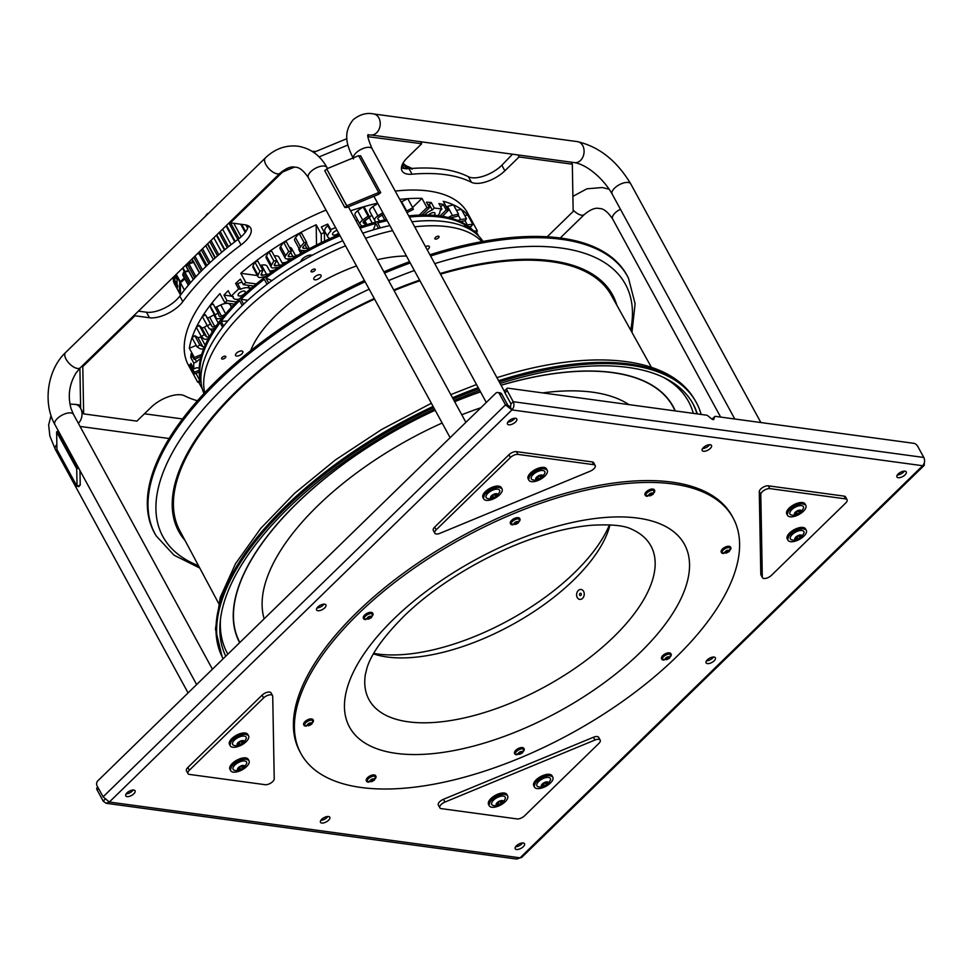 <?xml version="1.0" encoding="UTF-8"?>
<svg xmlns="http://www.w3.org/2000/svg" width="973" height="973" viewBox="0 0 973 973"><rect width="100%" height="100%" fill="white"/><g stroke="black" fill="none" stroke-linecap="round" stroke-linejoin="round"><path stroke-width="1.46" d="M314.644 269.034A2.36 1.07 151.4 0 0 312.102 269.886A2.36 1.07 151.4 0 0 311.092 271.613A2.36 1.07 151.4 0 0 311.664 271.929A2.36 1.07 151.4 0 0 314.218 271.078A2.36 1.07 151.4 0 0 315.228 269.351A2.36 1.07 151.4 0 0 314.644 269.034M204.756 392.727A158.976 72.148 -28.6 0 1 345.524 245.816M365.556 238.276A158.976 72.148 -28.6 0 1 392.618 230.637M414.705 226.843A158.976 72.148 -28.6 0 1 448.127 226.758A158.976 72.148 -28.6 0 1 481.89 241.632M438.434 236.196A2.36 1.07 151.4 0 0 435.88 237.059A2.36 1.07 151.4 0 0 434.87 238.774A2.36 1.07 151.4 0 0 435.454 239.103A2.36 1.07 151.4 0 0 437.996 238.251A2.36 1.07 151.4 0 0 439.005 236.524A2.36 1.07 151.4 0 0 438.434 236.196M225.177 356.167A2.36 1.07 151.4 0 0 222.635 357.03A2.36 1.07 151.4 0 0 221.625 358.745A2.36 1.07 151.4 0 0 222.197 359.073A2.36 1.07 151.4 0 0 224.751 358.21A2.36 1.07 151.4 0 0 225.76 356.495A2.36 1.07 151.4 0 0 225.177 356.167M236.561 356.057A4.123 1.873 151.4 0 0 241.012 354.561A4.123 1.873 151.4 0 0 242.788 351.545A4.123 1.873 151.4 0 0 241.778 350.973A4.123 1.873 151.4 0 0 237.315 352.469A4.123 1.873 151.4 0 0 235.551 355.486A4.123 1.873 151.4 0 0 236.561 356.057M314.838 279.81A4.123 1.873 151.4 0 0 319.29 278.314A4.123 1.873 151.4 0 0 321.066 275.298A4.123 1.873 151.4 0 0 320.056 274.727A4.123 1.873 151.4 0 0 315.593 276.223A4.123 1.873 151.4 0 0 313.829 279.239A4.123 1.873 151.4 0 0 314.838 279.81M427.232 249.842A4.123 1.873 151.4 0 0 429.373 246.57A4.123 1.873 151.4 0 0 428.363 245.999A4.123 1.873 151.4 0 0 425.469 246.595M406.471 256.021A110.399 50.11 151.4 0 0 377.269 259.755M356.495 265.933A110.399 50.11 151.4 0 0 250.669 350.681M482.985 241.426A158.976 72.148 151.4 0 0 445.354 221.686A158.976 72.148 151.4 0 0 411.932 221.783M389.857 225.566A158.976 72.148 151.4 0 0 362.795 233.204M342.764 240.745A158.976 72.148 151.4 0 0 204.002 393.542M200.937 377.293L199.976 375.542A156.617 71.078 151.4 0 0 201.034 381.392M222.647 327.342L220.105 322.671A156.617 71.078 151.4 0 0 204.257 350.122A156.617 71.078 151.4 0 0 199.891 374.52L200.961 376.478M339.37 234.529A156.617 71.078 151.4 0 0 203.6 348.918A156.617 71.078 151.4 0 0 201.143 382.681M473.608 231.015L477.39 230.966L475.432 233.167A156.617 71.078 151.4 0 0 408.709 215.86M386.549 219.497A156.617 71.078 151.4 0 0 359.426 227.025M242.277 305.534L239.613 300.645A156.617 71.078 151.4 0 0 221.102 321.358L223.668 326.052M267.028 284.274L264.303 279.287A156.617 71.078 151.4 0 0 240.951 299.343L243.615 304.233M340.027 235.721A156.617 71.078 151.4 0 0 265.921 278.047L268.645 283.046M378.497 228.4L375.809 223.474A156.617 71.078 151.4 0 0 360.071 228.229M387.193 220.689A156.617 71.078 151.4 0 0 377.658 222.975L380.346 227.901M466.882 227.816L465.422 225.14A156.617 71.078 151.4 0 0 409.365 217.052M474.386 232.352A156.617 71.078 151.4 0 0 466.335 225.7L467.721 228.229M221.102 321.358L227.791 320.993M240.951 299.343L247.847 300.28M265.921 278.047L271.929 280.613M300.766 261.688A7.066 3.211 -28.6 0 1 300.937 261.068A7.066 3.211 -28.6 0 1 305.923 256.434A7.066 3.211 -28.6 0 1 312.284 255.23M375.809 223.474L373.304 229.871M463.647 226.368L465.422 225.14M199.891 374.52L201.131 373.973M406.945 212.625A2.36 1.07 -28.6 0 1 407.201 212.479L413.343 209.402L412.807 207.869L406.665 210.946A5.887 2.676 151.4 0 0 406.179 211.214M192.095 262.114A126.417 57.371 -28.6 0 1 192.776 260.776M193.943 262.284L193.08 262.065L193.943 262.284M205.972 266.456L199.015 253.685L198.03 253.491M213.355 259.572L205.741 245.597M221.735 252.262L213.817 237.728M231.075 244.697L222.61 229.178M241.146 236.828L233.763 223.291M180.929 281.683L180.406 282.705L180.929 281.683L180.406 282.705L184.408 290.051M180.516 294.734L180.297 282.194M250.049 289.212A9.426 4.281 151.4 0 0 249.952 289.017A9.426 4.281 151.4 0 0 240.659 289.249L238.64 288.981A158.976 72.148 151.4 0 0 234.834 292.593A158.976 72.148 151.4 0 0 231.185 296.242L228.168 290.708A158.976 72.148 151.4 0 0 223.96 295.099L226.977 300.633A158.976 72.148 151.4 0 0 224.958 302.834L219.934 293.627A158.976 72.148 151.4 0 0 209.998 305.546A158.976 72.148 151.4 0 0 202.335 316.541A158.976 72.148 151.4 0 0 196.315 327.305A158.976 72.148 151.4 0 0 192.009 337.68A158.976 72.148 151.4 0 0 189.346 348.261L194.369 357.468A158.976 72.148 151.4 0 0 194.101 359.353L191.097 353.819A158.976 72.148 151.4 0 0 190.781 357.505L193.797 363.026A158.976 72.148 151.4 0 0 193.895 368.889L190.89 363.367A158.976 72.148 151.4 0 0 191.328 366.724L194.345 372.258A158.976 72.148 151.4 0 0 194.673 373.887L189.65 364.68A158.976 72.148 151.4 0 0 192.654 372.914A158.976 72.148 151.4 0 0 192.922 373.437L188.409 365.143A158.976 72.148 -28.6 0 1 225.298 275.091A158.976 72.148 -28.6 0 1 326.04 210.071M395.208 191.097A158.976 72.148 -28.6 0 1 467.563 212.941L472.087 221.236A158.976 72.148 151.4 0 0 467.745 215.057A158.976 72.148 151.4 0 0 461.421 209.414A158.976 72.148 151.4 0 0 453.479 204.865A158.976 72.148 151.4 0 0 443.262 201.277L448.285 210.496A158.976 72.148 151.4 0 0 446.206 209.973L440.051 215.97M231.185 296.242L233.204 296.51A9.426 4.281 151.4 0 0 233.411 298.042A9.426 4.281 151.4 0 0 239.394 299.015M244.223 291.061A4.001 1.812 -28.6 0 1 245.196 291.608A4.001 1.812 -28.6 0 1 243.481 294.539A4.001 1.812 -28.6 0 1 239.151 295.999A4.001 1.812 -28.6 0 1 238.166 295.439A4.001 1.812 -28.6 0 1 239.893 292.52A4.001 1.812 -28.6 0 1 244.223 291.061M236.475 301.922L226.977 300.633M223.96 295.099L231.088 296.072M224.958 302.834L234.335 304.111M224.945 314.559L221.576 316.176A2.36 1.07 -28.6 0 1 219.241 316.237A2.36 1.07 -28.6 0 1 219.205 316.164L218.171 313.184L215.021 314.766L216.055 317.745A5.887 2.676 151.4 0 0 216.14 317.928A5.887 2.676 151.4 0 0 221.966 317.77L222.549 317.49M216.614 325.383L214.692 326.417A2.36 1.07 -28.6 0 1 212.15 326.636L210.436 324.021L207.358 325.76L209.086 328.375A5.887 2.676 151.4 0 0 214.656 328.229M209.718 336.196L209.365 336.415A2.36 1.07 -28.6 0 1 206.677 336.853L204.294 334.627L201.338 336.512L203.722 338.738A5.887 2.676 151.4 0 0 208.356 338.665M204.549 346.595A2.36 1.07 -28.6 0 1 202.834 346.692L199.83 344.892L197.032 346.887L200.037 348.687A5.887 2.676 151.4 0 0 203.698 348.662M201.679 354.452L194.369 357.468M189.346 348.261L196.23 345.415M194.101 359.353L201.107 356.459M199.137 370.275L194.345 372.258M191.328 366.724L192.459 366.262M194.673 373.887L199.173 372.027M200.304 379.92L197.677 382.134L200.937 382.085M202.287 388.811L198.638 382.121M478.704 236.123L476.478 232.036M468.852 226.697L471.224 226.454L472.769 224.277L467.32 224.824A5.887 2.676 151.4 0 0 466.42 224.97M460.375 221.625L465.216 220.762L466.444 218.621L460.691 219.643A5.887 2.676 151.4 0 0 457.955 220.567M450.523 218.061A2.36 1.07 -28.6 0 1 451.63 217.624L457.614 216.14L458.502 214.072L452.518 215.556A5.887 2.676 151.4 0 0 448.395 217.526M442.314 216.31L448.285 210.496M440.696 206.884L443.202 204.452A158.976 72.148 151.4 0 0 438.896 203.576L441.912 209.098A158.976 72.148 151.4 0 0 434.299 208.064L431.294 202.542A158.976 72.148 151.4 0 0 426.466 202.177L429.47 207.711A158.976 72.148 151.4 0 0 426.989 207.602L421.966 198.383A158.976 72.148 151.4 0 0 407.784 198.662A158.976 72.148 151.4 0 0 399.733 199.392M446.206 209.973L443.202 204.452M421.978 215.009L429.47 207.711M407.079 212.88L407.796 212.175M412.601 207.504L421.966 198.383M426.989 207.602L419.29 215.094M412.807 207.869L407.784 198.662L401.642 201.739L406.665 210.946M382.839 212.698L377.901 215.836A5.887 2.676 151.4 0 0 374.763 220.555A5.887 2.676 151.4 0 0 374.933 220.786L376.04 222.039M379.713 221.09A9.426 4.281 151.4 0 0 379.652 220.968A9.426 4.281 151.4 0 0 379.397 220.603L377.938 218.961A2.36 1.07 -28.6 0 1 377.865 218.864A2.36 1.07 -28.6 0 1 379.117 216.979L383.617 214.121M365.897 224.945A9.426 4.281 151.4 0 0 365.872 224.909A9.426 4.281 151.4 0 0 365.228 224.204L363.33 222.853A2.36 1.07 -28.6 0 1 363.172 222.683A2.36 1.07 -28.6 0 1 364.206 220.932L369.655 217.04L368.11 216.115L362.661 220.02A5.887 2.676 151.4 0 0 360.071 224.374A5.887 2.676 151.4 0 0 360.472 224.812L362.272 226.089M324.532 241.097L324.374 232.474A158.976 72.148 151.4 0 0 321.187 233.958L316.164 224.751A158.976 72.148 151.4 0 0 299.1 233.362A158.976 72.148 151.4 0 0 283.654 242.228A158.976 72.148 151.4 0 0 268.816 251.788A158.976 72.148 151.4 0 0 254.792 261.919A158.976 72.148 151.4 0 0 240.805 273.291L245.828 282.511A158.976 72.148 151.4 0 0 243.384 284.651L253.722 286.062M335.576 227.573A158.976 72.148 151.4 0 0 330.759 229.628L327.743 224.094A158.976 72.148 151.4 0 0 321.358 226.94L324.374 232.474M316.529 245.001L316.164 224.751M321.187 233.958L321.345 242.618M309.11 248.857A9.426 4.281 151.4 0 0 306.933 248.358L303.552 248.273A2.36 1.07 -28.6 0 1 302.798 247.933A2.36 1.07 -28.6 0 1 303.126 246.826L306.726 242.545L304.123 242.581L300.523 246.862A5.887 2.676 151.4 0 0 299.696 249.623A5.887 2.676 151.4 0 0 301.594 250.475L304.975 250.56A5.887 2.676 -28.6 0 1 305.79 250.657M295.378 255.364L297.774 255.206M295.269 256.677A9.426 4.281 151.4 0 0 292.861 256.434L289.212 256.69A2.36 1.07 -28.6 0 1 288.251 256.349A2.36 1.07 -28.6 0 1 288.458 255.413L291.474 251.168L288.677 251.448L285.661 255.692A5.887 2.676 151.4 0 0 285.15 258.052A5.887 2.676 151.4 0 0 287.546 258.879L291.195 258.636A5.887 2.676 -28.6 0 1 292.022 258.648M282.134 262.929L286.111 262.345M281.842 265.118A9.426 4.281 151.4 0 0 279.36 265.155L275.481 265.726A2.36 1.07 -28.6 0 1 274.313 265.422A2.36 1.07 -28.6 0 1 274.41 264.644L276.794 260.484L273.839 261.007L271.455 265.167A5.887 2.676 151.4 0 0 271.212 267.113A5.887 2.676 151.4 0 0 274.118 267.891L277.998 267.307A5.887 2.676 -28.6 0 1 278.667 267.247M269.776 271.151L274.532 270.093M268.949 274.106A9.426 4.281 151.4 0 0 266.578 274.386L262.515 275.286A2.36 1.07 -28.6 0 1 261.129 275.018A2.36 1.07 -28.6 0 1 261.153 274.398L262.88 270.372L259.815 271.139L258.088 275.152A5.887 2.676 151.4 0 0 258.027 276.709A5.887 2.676 151.4 0 0 261.494 277.378L265.556 276.49A5.887 2.676 -28.6 0 1 265.824 276.429M256.288 283.934L245.828 282.511M240.805 273.291L257.395 275.554M243.384 284.651L240.367 279.129A158.976 72.148 151.4 0 0 235.624 283.447L237.643 283.727A9.426 4.281 -28.6 0 1 242.082 282.279M249.283 287.789L251.362 288.069M240.659 289.249L237.643 283.727M235.624 283.447L238.64 288.981M377.646 203.175A158.976 72.148 151.4 0 0 363.087 206.908A158.976 72.148 151.4 0 0 350.584 210.813M477.39 230.966L472.367 221.747A158.976 72.148 151.4 0 0 472.087 221.236M471.394 221.759L472.367 221.747M464.668 215.374L467.745 215.057L472.769 224.277M466.444 218.621L461.421 209.414L456.446 210.302M458.502 214.072L453.479 204.865L447.495 206.349L452.518 215.556M446.242 206.75A5.887 2.676 -28.6 0 1 447.495 206.349M437.753 215.678A9.426 4.281 151.4 0 0 439.93 211.032L441.912 209.098M434.299 208.064L432.316 209.998A9.426 4.281 151.4 0 0 424.666 214.984M428.558 215.045A4.001 1.812 -28.6 0 1 428.886 214.705A4.001 1.812 -28.6 0 1 432.426 212.722A4.001 1.812 -28.6 0 1 434.98 213.136A4.001 1.812 -28.6 0 1 434.116 215.337M427.998 204.987A9.426 4.281 -28.6 0 1 429.3 204.476L432.316 209.998M429.3 204.476L431.294 202.542M378.448 217.502L380.577 216.055M369.91 211.579A5.887 2.676 -28.6 0 1 369.74 211.348A5.887 2.676 -28.6 0 1 372.878 206.629L377.816 203.479M364.06 221.601A5.887 2.676 -28.6 0 1 364.924 220.871L369.229 217.587A5.887 2.676 151.4 0 0 371.589 214.717M368.11 216.115L363.087 206.908L364.632 207.833L369.655 217.04M360.071 224.374L355.048 215.155A5.887 2.676 -28.6 0 1 357.638 210.8L363.087 206.908M356.118 220.968A5.887 2.676 151.4 0 0 357.407 219.484M330.759 229.628L330.784 231.185A9.426 4.281 151.4 0 0 327.913 237.157A9.426 4.281 151.4 0 0 330.261 238.458M338.616 233.143A4.001 1.812 -28.6 0 1 332.669 234.566A4.001 1.812 -28.6 0 1 332.559 234.14A4.001 1.812 -28.6 0 1 337.084 230.333M327.913 237.157L324.897 231.623A9.426 4.281 -28.6 0 1 327.779 225.651L330.784 231.185M327.779 225.651L327.743 224.094M304.123 242.581L299.1 233.362L301.703 233.338L306.726 242.545M299.696 249.623L294.673 240.416A5.887 2.676 -28.6 0 1 295.5 237.655L299.1 233.362M300.888 253.406L298.954 249.879A5.887 2.676 -28.6 0 1 299.003 248.358M289.346 247.264A9.426 4.281 -28.6 0 1 291.669 248.565L295.889 256.313M288.677 251.448L283.654 242.228L286.451 241.949L291.474 251.168M285.15 258.052L280.127 248.833A5.887 2.676 -28.6 0 1 280.638 246.485L283.654 242.228M279.36 265.155L274.337 255.935A9.426 4.281 -28.6 0 1 278.996 257.188L282.936 264.401M273.839 261.007L268.816 251.788L271.771 251.265L276.794 260.484M271.212 267.113L266.188 257.894A5.887 2.676 -28.6 0 1 266.432 255.96L268.816 251.788M260.205 265.471L261.555 265.179A9.426 4.281 -28.6 0 1 267.113 266.261L270.689 272.841M259.815 271.139L254.792 261.919L257.857 261.165L262.88 270.372M258.027 276.709L253.004 267.49A5.887 2.676 -28.6 0 1 253.065 265.945L254.792 261.919M197.677 382.134L192.654 372.914L193.554 371.844M199.526 379.932L195.95 373.364M193.895 368.889L196.741 367.721A9.426 4.281 151.4 0 0 199.197 367.855M200.535 358.709A9.426 4.281 151.4 0 0 196.631 361.859L193.797 363.026M190.781 357.505L192.666 356.714M196.631 361.859L195.05 358.964M197.032 346.887L192.009 337.68L194.807 335.685L197.811 337.473A2.36 1.07 151.4 0 0 200.62 336.816L201.265 336.378M199.83 344.892L194.807 335.685M201.338 336.512L196.315 327.305L199.27 325.42L201.654 327.633A2.36 1.07 151.4 0 0 204.342 327.196L207.2 325.456M204.294 334.627L199.27 325.42M207.358 325.76L202.335 316.541L205.412 314.802L207.127 317.417A2.36 1.07 151.4 0 0 209.669 317.198L213.841 314.948A9.426 4.281 -28.6 0 1 214.364 314.668M210.436 324.021L205.412 314.802M211.226 308.879A5.887 2.676 -28.6 0 1 211.117 308.709A5.887 2.676 -28.6 0 1 211.032 308.526L209.998 305.546L213.148 303.965L218.171 313.184M215.021 314.766L209.998 305.546M214.997 307.359A2.36 1.07 151.4 0 0 216.553 306.957L220.798 304.926A9.426 4.281 -28.6 0 1 229.871 304.318L231.598 306.288A2.36 1.07 151.4 0 0 232.061 306.519M404.537 164.449L406.021 165.921A133.654 60.667 151.4 0 0 404.257 165.094L402.773 163.61M407.578 168.767L406.155 166.042L402.676 163.561M410.971 168.524L409.499 167.526L407.042 167.672M173.316 277.183L173.753 281.343A133.654 60.667 151.4 0 0 174.058 283.119L180.078 294.174A133.654 60.667 -28.6 0 1 179.859 282.134L184.323 277.986M191.949 262.151A126.587 57.456 -28.6 0 1 192.703 260.655M173.279 277.22L173.498 281.647M174.97 275.566L177.122 279.506A133.654 60.667 151.4 0 0 177.268 287.789L173.753 281.343L174.812 280.285L174.97 275.663M177.268 287.789L177.755 285.831M412.066 168.438L405.899 165.641M218.402 203.673L214.486 207.492M207.03 214.753L208.757 213.075M207.517 213.598L204.95 216.772M217.429 204.099L216.882 205.157M312.114 151.35L315.957 151.435M374.569 299.088A245.768 111.542 151.4 0 0 178.521 475.529A245.768 111.542 151.4 0 0 179.713 530.492L218.572 603.26M651.375 367.283L611.263 295.208A245.768 111.542 151.4 0 0 440.501 274.167M419.947 280.759A245.768 111.542 151.4 0 0 394.077 290.574M364.425 280.492A269.083 122.124 151.4 0 0 152.895 472.233A269.083 122.124 151.4 0 0 155.498 534.712L156.215 535.904A269.034 122.099 -28.6 0 1 153.6 473.437A269.034 122.099 -28.6 0 1 365.106 281.732M430.589 255.996A269.034 122.099 -28.6 0 1 628.546 278.387L627.926 277.135A269.083 122.124 151.4 0 0 429.92 254.756M409.56 261.701A269.083 122.124 151.4 0 0 383.849 271.832M373.717 653.394A154.148 69.959 151.4 0 0 508.636 620.373A154.148 69.959 151.4 0 0 609.475 524.848M264.157 618.816A214.911 97.543 -28.6 0 1 442.131 423.012M461.774 414.753A214.911 97.543 -28.6 0 1 480.82 407.784M542.606 392.897A214.911 97.543 -28.6 0 1 628.972 404.634M701.119 414.425A269.083 122.124 151.4 0 0 695.184 400.499A269.083 122.124 151.4 0 0 511.895 378.108A269.083 122.124 -28.6 0 0 499.258 381.927M223.121 658.782A269.083 122.124 -28.6 0 1 222.756 658.076A269.083 122.124 -28.6 0 1 433.763 407.663M453.187 399.003A269.083 122.124 -28.6 0 1 478.898 388.872M697.349 413.914A265.556 120.518 151.4 0 0 692.095 402.214A265.556 120.518 151.4 0 0 511.214 380.115A265.556 120.518 -28.6 0 0 500.086 383.459M225.772 656.203A265.556 120.518 -28.6 0 1 434.542 409.086M453.977 400.45A265.556 120.518 -28.6 0 1 479.701 390.355M300.912 753.54L299.915 751.703A246.12 111.7 -28.6 0 1 357.018 612.297A246.12 111.7 151.4 0 1 574.605 490.83A246.12 111.7 151.4 0 1 732.085 516.067L733.095 517.916A246.12 111.7 151.4 0 0 575.602 492.679A246.12 111.7 151.4 0 0 358.028 614.133A246.12 111.7 -28.6 0 0 300.912 753.54A246.12 111.7 -28.6 0 0 458.405 778.777A246.12 111.7 -28.6 0 0 675.98 657.322A246.12 111.7 151.4 0 0 733.095 517.916M373.45 653.844A145.853 66.188 -28.6 0 0 573.79 579.884A145.853 66.188 151.4 0 0 609.998 524.885M578.801 590.088A4.999 3.795 97.7 0 1 583.885 591.998A4.999 3.795 97.7 0 1 582.036 598.784A4.999 3.795 -82.3 0 1 576.965 596.887A4.999 3.795 -82.3 0 1 578.801 590.088M581.234 593.858A1.18 0.888 -82.3 0 0 579.604 595.014A1.18 0.888 -82.3 0 0 581.234 593.858M508.709 421.078A5.303 2.408 151.4 0 0 507.48 424.082A5.303 2.408 151.4 0 0 510.861 424.617A5.303 2.408 151.4 0 0 515.556 422.002A5.303 2.408 151.4 0 0 516.785 419.01A5.303 2.408 151.4 0 0 513.391 418.463A5.303 2.408 151.4 0 0 508.709 421.078M898.164 473.973A5.303 2.408 151.4 0 0 896.936 476.977A5.303 2.408 151.4 0 0 900.329 477.524A5.303 2.408 151.4 0 0 905.012 474.909A5.303 2.408 151.4 0 0 906.24 471.905A5.303 2.408 151.4 0 0 902.847 471.358A5.303 2.408 151.4 0 0 898.164 473.973M126.989 792.861A5.303 2.408 151.4 0 0 125.76 795.865A5.303 2.408 151.4 0 0 129.154 796.413A5.303 2.408 151.4 0 0 133.836 793.798A5.303 2.408 151.4 0 0 135.065 790.794A5.303 2.408 151.4 0 0 131.671 790.246A5.303 2.408 151.4 0 0 126.989 792.861M516.444 845.768A5.303 2.408 151.4 0 0 515.216 848.76A5.303 2.408 151.4 0 0 518.609 849.307A5.303 2.408 151.4 0 0 523.292 846.692A5.303 2.408 151.4 0 0 524.52 843.688A5.303 2.408 151.4 0 0 521.139 843.153A5.303 2.408 151.4 0 0 516.444 845.768M703.43 447.531A5.303 2.408 151.4 0 0 702.202 450.523A5.303 2.408 151.4 0 0 705.595 451.071A5.303 2.408 151.4 0 0 710.278 448.456A5.303 2.408 151.4 0 0 711.506 445.452A5.303 2.408 151.4 0 0 708.125 444.916A5.303 2.408 151.4 0 0 703.43 447.531M317.843 606.97A5.303 2.408 151.4 0 0 316.614 609.974A5.303 2.408 151.4 0 0 320.008 610.521A5.303 2.408 151.4 0 0 324.69 607.906A5.303 2.408 151.4 0 0 325.919 604.902A5.303 2.408 151.4 0 0 322.525 604.355A5.303 2.408 151.4 0 0 317.843 606.97M707.31 659.864A5.303 2.408 151.4 0 0 706.082 662.868A5.303 2.408 151.4 0 0 709.475 663.416A5.303 2.408 151.4 0 0 714.158 660.801A5.303 2.408 151.4 0 0 715.386 657.797A5.303 2.408 151.4 0 0 711.993 657.249A5.303 2.408 151.4 0 0 707.31 659.864M321.722 819.315A5.303 2.408 151.4 0 0 320.494 822.319A5.303 2.408 151.4 0 0 323.875 822.854A5.303 2.408 151.4 0 0 328.57 820.239A5.303 2.408 151.4 0 0 329.798 817.247A5.303 2.408 151.4 0 0 326.405 816.7A5.303 2.408 151.4 0 0 321.722 819.315M104.95 799.356L103.174 801.083L106.069 803.284L516.736 859.062L520.081 857.845L109.329 802.044L511.92 409.925L922.672 465.726L520.081 857.845L521.71 857.42L924.241 465.362L922.672 465.726C924.764 463.245 925.141 460.484 923.803 457.468L917.77 446.412A3.527 1.654 45.8 0 0 913.988 443.347L715.41 416.371A2.36 1.107 45.8 0 0 714.778 416.529A2.36 1.107 45.8 0 0 714.632 416.76L713.854 419.217A2.36 1.107 -134.2 0 1 713.708 419.46A2.36 1.107 -134.2 0 1 711.701 418.925L707.918 415.848A2.36 1.107 45.8 0 0 706.544 415.167L507.967 388.191A3.527 1.654 45.8 0 0 507.018 388.434A3.527 1.654 45.8 0 0 507.201 390.647L504.963 392.824A3.527 1.654 -134.2 0 1 504.78 390.611L507.018 388.434M106.069 803.284L109.329 802.044L103.102 796.838L97.069 785.783A3.527 2.676 -82.3 0 1 97.799 780.845L495.744 393.25A3.527 2.676 -82.3 0 1 497.726 392.52L500 392.824A3.527 2.676 97.7 0 1 501.764 394.15L507.797 405.206L510.411 407.164L511.92 409.925C514.06 407.456 514.498 404.719 513.221 401.703L507.201 390.647M103.174 801.083L97.154 790.027A3.527 1.654 -134.2 0 1 96.972 787.814L97.762 787.035M320.871 820.312A5.303 2.408 151.4 0 0 327.062 817.478A5.303 2.408 151.4 0 0 327.901 816.481M706.459 660.874A5.303 2.408 151.4 0 0 712.65 658.04A5.303 2.408 151.4 0 0 713.501 657.03M317.003 607.967A5.303 2.408 151.4 0 0 323.182 605.133A5.303 2.408 151.4 0 0 324.033 604.136M702.591 448.529A5.303 2.408 151.4 0 0 708.77 445.695A5.303 2.408 151.4 0 0 709.621 444.697M515.605 846.765A5.303 2.408 151.4 0 0 521.783 843.932A5.303 2.408 151.4 0 0 522.635 842.934M126.137 793.871A5.303 2.408 151.4 0 0 132.328 791.025A5.303 2.408 151.4 0 0 133.179 790.027M897.313 474.982A5.303 2.408 151.4 0 0 903.503 472.148A5.303 2.408 151.4 0 0 904.355 471.139M507.857 422.075A5.303 2.408 151.4 0 0 514.048 419.241A5.303 2.408 151.4 0 0 514.887 418.244M924.35 462.71L924.241 465.362M504.963 392.824L510.983 403.88L510.411 407.164M712.272 419.314L712.394 418.949A2.36 1.107 -134.2 0 1 712.54 418.706A2.36 1.107 -134.2 0 1 712.783 418.572M510.983 403.88L513.221 401.703L923.803 457.468M507.797 405.206L505.51 404.89L511.92 409.925M103.102 796.838L505.51 404.89L499.477 393.834A3.527 2.676 -82.3 0 0 497.726 392.52M512.503 154.196L501.861 165.252L504.865 170.786A23.547 10.691 -28.6 0 1 471.443 182.279A185.478 84.177 151.4 0 0 412.041 174.203A23.547 10.691 -28.6 0 1 402.044 170.895A23.547 10.691 -28.6 0 1 407.505 157.565L421.698 143.736L368.025 136.682M401.448 167.636A23.547 10.691 151.4 0 0 409.025 168.682A185.478 84.177 151.4 0 1 468.427 176.745A23.547 10.691 151.4 0 0 501.861 165.252M313.671 152.384L346.911 138.64M138.458 311.129L146.449 312.224A23.547 10.691 151.4 0 0 179.798 296.096A185.478 84.177 151.4 0 1 238.008 239.394A23.547 10.691 151.4 0 0 248.237 225.785M78.339 423.291A10.594 8.039 -82.3 0 0 78.448 423.194A10.594 8.039 -82.3 0 0 81.854 411.956A10.594 8.039 -82.3 0 0 75.359 404.391L80.589 405.109L78.071 405.449A10.594 8.039 97.7 0 1 80.637 408.368L79.908 368.159M571.212 162.175L572.319 164.194L519.071 156.957L504.865 170.786M572.319 164.194L573.17 211.469L547.191 236.78M80.637 408.368L83.654 413.89L136.901 421.127L151.095 407.298A23.547 10.691 -28.6 0 1 184.529 395.804A185.478 84.177 151.4 0 0 197.446 400.742M83.654 413.89L82.79 366.614L134.979 315.775L149.465 317.745A23.547 10.691 -28.6 0 0 182.815 301.63A185.478 84.177 151.4 0 1 241.024 244.928A23.547 10.691 -28.6 0 0 250.657 228.047A23.547 10.691 -28.6 0 0 244.892 224.799L230.406 222.829L282.596 172.002L294.393 167.125M319.095 156.908L347.945 144.989M420.604 141.717L421.698 143.736M368.025 135.721L368.451 136.5M282.219 171.309L282.596 172.002M229.956 222.002L230.406 222.829M134.529 314.948L134.979 315.775M82.34 365.787L82.79 366.614M517.964 154.938L519.071 156.957M378.728 192.508L346.777 205.717L326.685 168.864L358.636 155.656L378.728 192.508L378.765 194.259L346.814 207.48L346.777 205.717M326.685 168.864L346.789 206.033L346.814 207.48A10.594 4.804 -28.6 0 0 344.819 207.492L346.789 206.033M380.723 192.642A10.594 4.804 151.4 0 0 378.765 194.259L378.74 192.824L380.723 192.642L360.63 155.789L358.806 155.96M326.697 169.18L324.727 170.64L344.819 207.492M76.721 468.755L77.037 486.354L56.945 449.502L56.629 431.903L76.721 468.755L78.57 467.989L77.293 468.512L57.2 431.659L56.629 431.903M79.968 470.567L80.236 485.028L77.037 486.354M58.088 430.443L57.2 431.659M78.181 467.295L77.293 468.512M78.801 486.719L77.621 486.111L80.236 485.028A10.594 4.804 -28.6 0 0 78.801 486.719M514.766 523.231L517.113 521.942L517.575 522.793L518.147 521.844L516.639 521.637L514.498 522.975M514.291 523.778L514.51 522.915L515.593 524.325L517.575 522.793M514.085 524.119L514.085 524.119A2.323 1.058 -28.6 0 1 514.608 522.781A2.323 1.058 151.4 0 1 516.639 521.637A2.323 1.058 151.4 0 1 518.135 521.844L518.147 521.844A2.323 1.058 151.4 0 1 517.612 523.182A2.323 1.058 -28.6 0 1 515.593 524.325A2.323 1.058 -28.6 0 1 514.085 524.119M515.252 524.131L514.51 524.119M514.644 523.024L515.179 524.058M649.441 494.637L651.788 493.347L652.251 494.199L652.81 493.25L651.314 493.043L649.161 494.381M648.967 495.184L649.186 494.32L650.268 495.731L652.251 494.199M649.928 495.537L649.186 495.525M649.319 494.43L649.855 495.464M725.615 551.873L727.962 550.584L728.424 551.436L728.984 550.475L727.488 550.28L725.335 551.606M725.14 552.409L725.359 551.557L726.442 552.968L728.424 551.436M726.101 552.761L725.359 552.761M725.493 551.655L726.028 552.688M665.946 658.441L668.305 657.152L668.767 658.003L669.327 657.055L667.831 656.848L665.678 658.174M665.471 658.976L665.702 658.125L666.773 659.536L668.767 658.003M665.277 659.329L665.277 659.329A2.323 1.058 -28.6 0 1 665.8 657.991A2.323 1.058 151.4 0 1 667.831 656.848A2.323 1.058 151.4 0 1 669.327 657.055L669.327 657.055A2.323 1.058 151.4 0 1 668.804 658.393A2.323 1.058 -28.6 0 1 666.773 659.536A2.323 1.058 -28.6 0 1 665.277 659.329M666.444 659.329L665.702 659.329M521.309 751.849L521.771 752.713L522.331 751.752L520.835 751.557L518.682 752.883M519.448 754.039L518.281 754.039A2.323 1.058 -28.6 0 1 518.804 752.688A2.323 1.058 151.4 0 1 520.835 751.557A2.323 1.058 151.4 0 1 522.331 751.752L522.331 751.764A2.323 1.058 151.4 0 1 521.808 753.102A2.323 1.058 -28.6 0 1 519.777 754.245A2.323 1.058 -28.6 0 1 518.281 754.039L518.706 752.834L519.777 754.245L521.771 752.713M518.962 753.151L521.309 751.861M518.84 752.932L519.375 753.978M373.085 779.215L373.547 780.078L374.119 779.13L372.61 778.923L370.579 780.054L371.151 781.343M370.616 780.31L371.564 781.611L373.547 780.078M371.224 781.404L370.056 781.404A2.323 1.058 -28.6 0 1 370.579 780.054A2.323 1.058 151.4 0 1 372.61 778.923A2.323 1.058 151.4 0 1 374.106 779.13L374.119 779.13A2.323 1.058 151.4 0 1 373.583 780.468A2.323 1.058 -28.6 0 1 371.564 781.611A2.323 1.058 -28.6 0 1 370.056 781.404L370.531 780.37M370.737 780.516L373.085 779.227M308.113 724.508L310.46 723.219L310.922 724.07L311.494 723.121L309.986 722.915L307.845 724.253M308.599 725.408L307.432 725.396A2.323 1.058 -28.6 0 1 307.954 724.058A2.323 1.058 151.4 0 1 309.986 722.915A2.323 1.058 151.4 0 1 311.482 723.121L311.494 723.121A2.323 1.058 151.4 0 1 310.959 724.459A2.323 1.058 -28.6 0 1 308.94 725.603A2.323 1.058 -28.6 0 1 307.432 725.396L307.857 724.192L308.94 725.603L310.922 724.07M307.991 724.301L308.526 725.335M367.77 617.94L370.117 616.651L370.591 617.502L371.151 616.554L369.643 616.347L367.502 617.685M367.295 618.475L367.514 617.624L368.597 619.035L370.591 617.502M367.089 618.828L367.089 618.828A2.323 1.058 -28.6 0 1 367.612 617.49A2.323 1.058 151.4 0 1 369.643 616.347A2.323 1.058 151.4 0 1 371.151 616.554L371.151 616.554A2.323 1.058 151.4 0 1 370.628 617.891A2.323 1.058 -28.6 0 1 368.597 619.035A2.323 1.058 -28.6 0 1 367.089 618.828M368.256 618.84L367.514 618.828M510.448 457.505L508.94 454.744A5.887 2.676 -28.6 0 1 516.468 451.63L592.229 461.92A5.887 2.676 -28.6 0 1 593.676 462.722L595.184 465.495A5.887 2.676 151.4 0 0 593.737 464.68L517.977 454.391A5.887 2.676 151.4 0 0 510.448 457.505L436.184 529.823A5.887 2.676 151.4 0 0 434.822 533.168A5.887 2.676 151.4 0 0 440.051 533.277L590.064 471.248A5.887 2.676 151.4 0 0 595.184 465.495M508.94 454.744L434.688 527.062A5.887 2.676 -28.6 0 0 433.313 530.394L434.822 533.168M845.61 498.894L844.102 496.121A5.887 2.676 -28.6 0 1 845.537 496.935L847.045 499.696A5.887 2.676 151.4 0 0 845.61 498.894L769.838 488.604A5.887 2.676 151.4 0 0 764.024 490.368A5.887 2.676 151.4 0 0 760.789 494.43L762.297 577.05A5.887 2.676 151.4 0 0 762.455 577.658A5.887 2.676 151.4 0 0 766.213 578.266A5.887 2.676 151.4 0 0 771.419 575.359L845.683 503.041A5.887 2.676 151.4 0 0 847.045 499.696M844.102 496.121L768.329 485.831A5.887 2.676 -28.6 0 0 762.516 487.595A5.887 2.676 -28.6 0 0 759.281 491.669L760.789 574.289A5.887 2.676 -28.6 0 0 760.947 574.897L762.455 577.658M594.965 740.015L593.457 737.254A5.887 2.676 -28.6 0 1 598.687 737.376L600.195 740.137A5.887 2.676 151.4 0 0 594.965 740.015L444.953 802.056A5.887 2.676 151.4 0 0 439.832 807.809A5.887 2.676 151.4 0 0 441.268 808.624L517.04 818.913A5.887 2.676 151.4 0 0 524.569 815.8L598.821 743.469A5.887 2.676 151.4 0 0 600.195 740.137M593.457 737.254L443.445 799.295A5.887 2.676 -28.6 0 0 438.324 805.048L439.832 807.809M187.971 773.596L186.463 770.835A5.887 2.676 -28.6 0 1 187.825 767.502L262.09 695.172A5.887 2.676 -28.6 0 1 267.283 692.265A5.887 2.676 -28.6 0 1 271.053 692.873L272.562 695.634A5.887 2.676 151.4 0 0 268.791 695.026A5.887 2.676 151.4 0 0 263.586 697.933L189.334 770.263A5.887 2.676 151.4 0 0 187.971 773.596A5.887 2.676 151.4 0 0 189.407 774.411L265.167 784.7A5.887 2.676 151.4 0 0 270.993 782.937A5.887 2.676 151.4 0 0 274.228 778.862L272.72 696.254A5.887 2.676 151.4 0 0 272.562 695.634M547.203 470.251L546.449 468.864A10.423 4.731 151.4 0 0 539.784 467.794A10.423 4.731 151.4 0 0 530.565 472.939A10.423 4.731 151.4 0 0 528.157 478.85L528.911 480.224A10.423 4.731 -28.6 0 1 531.319 474.325A10.423 4.731 151.4 0 1 540.538 469.181A10.423 4.731 151.4 0 1 547.203 470.251A10.423 4.731 151.4 0 1 544.783 476.15A10.423 4.731 -28.6 0 1 535.576 481.294A10.423 4.731 -28.6 0 1 528.911 480.224M544.916 472.975A7.65 3.478 151.4 0 0 541.11 470.543A7.65 3.478 151.4 0 0 533.107 474.569A7.65 3.478 -28.6 0 0 532.438 479.774C536.403 480.844 539.711 480.054 542.375 477.427L544.916 472.975M536.524 477.342L536.755 477.767A1.387 0.632 151.4 0 1 536.147 478.801L535.795 479.385A3.977 1.8 -28.6 0 1 536.695 477.098L537.582 476.673A1.387 0.632 151.4 0 0 539.346 475.688L540.696 475.323A1.387 0.632 151.4 0 0 540.733 475.493A1.387 0.632 151.4 0 0 541.997 475.505L542.727 475.505L542.375 476.101A1.387 0.632 151.4 0 0 541.766 477.123A1.387 0.632 151.4 0 0 541.925 477.269L541.827 477.804A3.977 1.8 -28.6 0 1 538.361 479.75L539.176 479.215A1.387 0.632 151.4 0 1 540.939 478.217L541.827 477.804A3.977 1.8 151.4 0 0 542.727 475.505A3.977 1.8 151.4 0 0 540.161 475.152A3.977 1.8 151.4 0 0 536.695 477.098L536.488 477.427M536.597 477.208L537.789 479.409A1.387 0.632 151.4 0 1 537.826 479.567L538.361 479.75A3.977 1.8 -28.6 0 1 535.795 479.397L536.524 479.397L536.184 478.777M537.789 479.409A1.387 0.632 151.4 0 0 536.524 479.397M546.704 469.631L540.538 467.624L530.565 472.939L528.655 479.47M502.019 488.933L501.265 487.558A10.423 4.731 151.4 0 0 494.6 486.488A10.423 4.731 151.4 0 0 485.381 491.633A10.423 4.731 151.4 0 0 482.961 497.531L483.715 498.906A10.423 4.731 -28.6 0 1 486.135 493.007A10.423 4.731 151.4 0 1 495.354 487.862A10.423 4.731 151.4 0 1 502.019 488.933A10.423 4.731 151.4 0 1 499.599 494.831A10.423 4.731 -28.6 0 1 490.392 499.976A10.423 4.731 -28.6 0 1 483.715 498.906M499.721 491.657A7.65 3.478 151.4 0 0 495.926 489.224A7.65 3.478 151.4 0 0 487.923 493.25A7.65 3.478 -28.6 0 0 487.254 498.456C491.219 499.526 494.527 498.748 497.191 496.108L499.721 491.657M491.329 496.023L491.572 496.461A1.387 0.632 151.4 0 1 490.951 497.483L490.611 498.079A3.977 1.8 -28.6 0 1 491.511 495.78L492.387 495.366A1.387 0.632 151.4 0 0 494.15 494.369L495.512 494.016A1.387 0.632 151.4 0 0 495.549 494.175A1.387 0.632 151.4 0 0 496.814 494.187L497.544 494.187L497.191 494.783A1.387 0.632 151.4 0 0 496.583 495.816A1.387 0.632 151.4 0 0 496.741 495.95L496.644 496.485A3.977 1.8 -28.6 0 1 493.177 498.431L493.992 497.896A1.387 0.632 151.4 0 1 495.756 496.911L496.644 496.485A3.977 1.8 151.4 0 0 497.544 494.187A3.977 1.8 151.4 0 0 494.965 493.834A3.977 1.8 151.4 0 0 491.511 495.78L491.304 496.121M491.401 495.902L492.606 498.091A1.387 0.632 151.4 0 1 492.642 498.261L493.177 498.431A3.977 1.8 -28.6 0 1 490.611 498.079L491.329 498.079L490.988 497.458M492.606 498.091A1.387 0.632 151.4 0 0 491.329 498.079M501.521 488.312L495.342 486.305L485.381 491.633L483.472 498.152M248.541 735.819L247.787 734.445A10.423 4.731 151.4 0 0 241.109 733.374A10.423 4.731 151.4 0 0 231.902 738.519A10.423 4.731 151.4 0 0 229.482 744.418L230.236 745.805A10.423 4.731 -28.6 0 1 232.656 739.894A10.423 4.731 151.4 0 1 241.863 734.761A10.423 4.731 151.4 0 1 248.541 735.819A10.423 4.731 151.4 0 1 246.12 741.73A10.423 4.731 -28.6 0 1 236.901 746.875A10.423 4.731 -28.6 0 1 230.236 745.805M246.242 738.543A7.65 3.478 151.4 0 0 242.435 736.123A7.65 3.478 151.4 0 0 234.444 740.137A7.65 3.478 -28.6 0 0 233.763 745.342C237.728 746.413 241.049 745.634 243.712 743.007L246.242 738.543M237.85 742.91L238.081 743.348A1.387 0.632 151.4 0 1 237.473 744.369L237.12 744.965A3.977 1.8 -28.6 0 1 238.02 742.679L238.908 742.253A1.387 0.632 151.4 0 0 240.672 741.256L242.022 740.903A1.387 0.632 151.4 0 0 242.058 741.061A1.387 0.632 151.4 0 0 243.335 741.073L243.712 741.669A1.387 0.632 151.4 0 0 243.092 742.703A1.387 0.632 151.4 0 0 243.25 742.837L243.153 743.372A3.977 1.8 -28.6 0 1 239.699 745.318L240.513 744.783A1.387 0.632 151.4 0 1 242.277 743.798L243.153 743.372A3.977 1.8 151.4 0 0 244.053 741.073A3.977 1.8 151.4 0 0 241.486 740.733A3.977 1.8 151.4 0 0 238.02 742.679L237.826 743.007M237.923 742.788L239.115 744.977A1.387 0.632 151.4 0 1 239.151 745.148L239.699 745.318A3.977 1.8 -28.6 0 1 237.132 744.977L237.85 744.965L237.509 744.345M239.115 744.977A1.387 0.632 151.4 0 0 237.85 744.965M248.03 735.199L241.863 733.204L231.902 738.519L229.981 745.038M248.991 760.704L248.237 759.329A10.423 4.731 151.4 0 0 241.572 758.259A10.423 4.731 151.4 0 0 232.352 763.404A10.423 4.731 151.4 0 0 229.932 769.302L230.686 770.689A10.423 4.731 -28.6 0 1 233.106 764.778A10.423 4.731 151.4 0 1 242.326 759.633A10.423 4.731 151.4 0 1 248.991 760.704A10.423 4.731 151.4 0 1 246.57 766.615A10.423 4.731 -28.6 0 1 237.351 771.759A10.423 4.731 -28.6 0 1 230.686 770.689M246.692 763.428A7.65 3.478 151.4 0 0 242.897 761.008A7.65 3.478 151.4 0 0 234.894 765.021A7.65 3.478 -28.6 0 0 234.213 770.227C238.178 771.297 241.499 770.519 244.162 767.892L246.692 763.428M238.3 767.794L238.543 768.232A1.387 0.632 151.4 0 1 237.923 769.254L237.57 769.85A3.977 1.8 -28.6 0 1 238.482 767.563L239.358 767.138A1.387 0.632 151.4 0 0 241.122 766.14L242.484 765.787A1.387 0.632 151.4 0 0 242.52 765.946A1.387 0.632 151.4 0 0 243.785 765.958L244.515 765.97L244.162 766.554A1.387 0.632 151.4 0 0 243.554 767.588A1.387 0.632 151.4 0 0 243.712 767.721L243.615 768.256A3.977 1.8 -28.6 0 1 240.149 770.202L240.963 769.667A1.387 0.632 151.4 0 1 242.727 768.682L243.615 768.256A3.977 1.8 151.4 0 0 244.503 765.958A3.977 1.8 151.4 0 0 241.936 765.605A3.977 1.8 151.4 0 0 238.482 767.563L238.276 767.892M238.373 767.673L239.577 769.862A1.387 0.632 151.4 0 1 239.613 770.032L240.149 770.202A3.977 1.8 -28.6 0 1 237.582 769.85L238.3 769.85L237.959 769.229M239.577 769.862A1.387 0.632 151.4 0 0 238.3 769.85M248.48 760.083L242.313 758.089L232.352 763.404L230.443 769.923M507.614 795.841L506.86 794.455A10.423 4.731 151.4 0 0 500.195 793.384A10.423 4.731 151.4 0 0 490.976 798.529A10.423 4.731 151.4 0 0 488.568 804.428L489.31 805.814A10.423 4.731 -28.6 0 1 491.73 799.915A10.423 4.731 151.4 0 1 500.949 794.771A10.423 4.731 151.4 0 1 507.614 795.841A10.423 4.731 151.4 0 1 505.194 801.74A10.423 4.731 -28.6 0 1 495.987 806.885A10.423 4.731 -28.6 0 1 489.31 805.814M505.328 798.553A7.65 3.478 151.4 0 0 501.521 796.133A7.65 3.478 151.4 0 0 493.518 800.159A7.65 3.478 -28.6 0 0 492.849 805.364C496.814 806.422 500.122 805.644 502.786 803.017L505.328 798.553M496.923 802.92L497.167 803.357A1.387 0.632 151.4 0 1 496.558 804.391L496.206 804.975A3.977 1.8 -28.6 0 1 497.106 802.689L497.994 802.263A1.387 0.632 151.4 0 0 499.757 801.278L501.107 800.913A1.387 0.632 151.4 0 0 501.144 801.083A1.387 0.632 151.4 0 0 502.409 801.095L503.138 801.083L502.786 801.679A1.387 0.632 151.4 0 0 502.177 802.713A1.387 0.632 151.4 0 0 502.336 802.859L502.238 803.382A3.977 1.8 -28.6 0 1 498.772 805.328L499.587 804.805A1.387 0.632 151.4 0 1 501.35 803.807L502.238 803.382A3.977 1.8 151.4 0 0 503.138 801.083A3.977 1.8 151.4 0 0 500.572 800.743A3.977 1.8 151.4 0 0 497.106 802.689L496.899 803.017M497.008 802.798L498.2 804.987A1.387 0.632 151.4 0 1 498.237 805.158L498.772 805.328A3.977 1.8 -28.6 0 1 496.206 804.987L496.923 804.987L496.595 804.355M498.2 804.987A1.387 0.632 151.4 0 0 496.923 804.987M507.115 795.209L500.949 793.214L490.976 798.529L489.066 805.048M552.798 777.147L552.044 775.773A10.423 4.731 151.4 0 0 545.379 774.703A10.423 4.731 151.4 0 0 536.172 779.847A10.423 4.731 151.4 0 0 533.751 785.746L534.505 787.133A10.423 4.731 -28.6 0 1 536.926 781.222A10.423 4.731 151.4 0 1 546.133 776.077A10.423 4.731 151.4 0 1 552.798 777.147A10.423 4.731 151.4 0 1 550.39 783.058A10.423 4.731 -28.6 0 1 541.17 788.203A10.423 4.731 -28.6 0 1 534.505 787.133M550.511 779.872A7.65 3.478 151.4 0 0 546.704 777.451A7.65 3.478 151.4 0 0 538.701 781.465A7.65 3.478 -28.6 0 0 538.033 786.67C541.997 787.741 545.306 786.962 547.969 784.335L550.511 779.872M542.119 784.238L542.35 784.676A1.387 0.632 151.4 0 1 541.742 785.697L541.389 786.293A3.977 1.8 -28.6 0 1 542.289 784.007L543.177 783.581A1.387 0.632 151.4 0 0 544.941 782.584L546.291 782.231A1.387 0.632 151.4 0 0 546.327 782.389A1.387 0.632 151.4 0 0 547.604 782.401L548.322 782.401L547.969 782.997A1.387 0.632 151.4 0 0 547.361 784.031A1.387 0.632 151.4 0 0 547.519 784.165L547.422 784.7A3.977 1.8 -28.6 0 1 543.968 786.646L544.783 786.111A1.387 0.632 151.4 0 1 546.534 785.126L547.422 784.7A3.977 1.8 151.4 0 0 548.322 782.401A3.977 1.8 151.4 0 0 545.756 782.049A3.977 1.8 151.4 0 0 542.289 784.007L542.083 784.335M542.192 784.116L543.384 786.306A1.387 0.632 151.4 0 1 543.421 786.476L543.968 786.646A3.977 1.8 -28.6 0 1 541.389 786.293L542.119 786.293L541.779 785.673M543.384 786.306A1.387 0.632 151.4 0 0 542.119 786.293M552.299 776.527L546.133 774.532L536.172 779.847L534.25 786.366M806.289 530.261L805.535 528.874A10.423 4.731 151.4 0 0 798.869 527.816A10.423 4.731 151.4 0 0 789.65 532.949A10.423 4.731 151.4 0 0 787.23 538.86L787.984 540.234A10.423 4.731 -28.6 0 1 790.404 534.335A10.423 4.731 151.4 0 1 799.624 529.19A10.423 4.731 151.4 0 1 806.289 530.261A10.423 4.731 151.4 0 1 803.868 536.159A10.423 4.731 -28.6 0 1 794.649 541.304A10.423 4.731 -28.6 0 1 787.984 540.234M803.99 532.985A7.65 3.478 151.4 0 0 800.195 530.553A7.65 3.478 151.4 0 0 792.192 534.578A7.65 3.478 -28.6 0 0 791.511 539.784C795.476 540.854 798.797 540.076 801.46 537.437L803.99 532.985M795.671 537.23L796.875 539.419A1.387 0.632 151.4 0 1 796.911 539.589L797.446 539.76A3.977 1.8 -28.6 0 1 794.88 539.407L795.598 539.407L795.257 538.787L794.868 539.395A3.977 1.8 -28.6 0 1 795.78 537.108L796.656 536.695A1.387 0.632 151.4 0 0 798.419 535.697L799.782 535.332A1.387 0.632 151.4 0 0 799.818 535.503A1.387 0.632 151.4 0 0 801.083 535.515L801.46 536.111A1.387 0.632 151.4 0 0 800.852 537.145A1.387 0.632 151.4 0 0 800.998 537.278L800.913 537.814A3.977 1.8 -28.6 0 1 797.446 539.76L798.261 539.224A1.387 0.632 151.4 0 1 800.025 538.227L800.913 537.814A3.977 1.8 151.4 0 0 801.801 535.515A3.977 1.8 151.4 0 0 799.234 535.162A3.977 1.8 151.4 0 0 795.78 537.108L795.573 537.449M795.221 538.811A1.387 0.632 151.4 0 0 795.841 537.789A1.387 0.632 151.4 0 0 795.683 537.643M796.875 539.419A1.387 0.632 151.4 0 0 795.598 539.407M805.778 529.64L799.611 527.634L789.65 532.949L787.741 539.48M805.839 505.376L805.085 503.99A10.423 4.731 151.4 0 0 798.407 502.932A10.423 4.731 151.4 0 0 789.2 508.064A10.423 4.731 151.4 0 0 786.78 513.975L787.534 515.349A10.423 4.731 -28.6 0 1 789.954 509.451A10.423 4.731 151.4 0 1 799.161 504.306A10.423 4.731 151.4 0 1 805.839 505.376A10.423 4.731 151.4 0 1 803.418 511.275A10.423 4.731 -28.6 0 1 794.199 516.42A10.423 4.731 -28.6 0 1 787.534 515.349M803.54 508.101A7.65 3.478 151.4 0 0 799.733 505.668A7.65 3.478 151.4 0 0 791.742 509.694A7.65 3.478 -28.6 0 0 791.061 514.899C795.026 515.97 798.346 515.191 801.01 512.552L803.54 508.101M795.148 512.467L795.379 512.905A1.387 0.632 151.4 0 1 794.771 513.926L794.43 514.522A3.977 1.8 -28.6 0 1 795.318 512.224L796.206 511.81A1.387 0.632 151.4 0 0 797.969 510.813L799.32 510.46A1.387 0.632 151.4 0 0 799.356 510.618A1.387 0.632 151.4 0 0 800.633 510.63L801.01 511.226A1.387 0.632 151.4 0 0 800.39 512.26A1.387 0.632 151.4 0 0 800.548 512.394L800.451 512.929A3.977 1.8 -28.6 0 1 796.996 514.875L797.811 514.34A1.387 0.632 151.4 0 1 799.575 513.355L800.451 512.929A3.977 1.8 151.4 0 0 801.351 510.63A3.977 1.8 151.4 0 0 798.784 510.278A3.977 1.8 151.4 0 0 795.318 512.224L795.123 512.564M795.221 512.345L796.413 514.535A1.387 0.632 151.4 0 1 796.449 514.705L796.996 514.875A3.977 1.8 -28.6 0 1 794.43 514.522L795.148 514.522L794.807 513.902M796.413 514.535A1.387 0.632 151.4 0 0 795.148 514.522M805.328 504.756L799.161 502.749L789.2 508.064L787.279 514.595M402.117 165.021L402.603 165.678L404.257 165.094L406.252 168.755M404.16 168.524L402.603 165.678M407.468 168.451L408.733 168.706M247.641 228.217L245.865 224.97M241.693 224.362L245.719 231.756M237.874 239.492L228.91 223.036M226.502 225.371L235.271 241.45M227.256 247.726L219.034 232.656M245.257 232.401L240.818 224.252M230.577 222.853L239.127 238.543M220.226 231.489L228.521 246.704M216.772 234.846L224.86 249.672M217.551 255.85L209.803 241.645M207.711 243.676L215.386 257.748M208.867 263.707L201.326 249.891M199.441 251.739L206.957 265.52M201.253 271.126L193.724 257.298M192.058 258.927L199.623 272.805M194.795 277.925L187.388 264.352A133.654 60.667 151.4 0 0 186.354 266.456L193.42 279.421M189.48 283.909L183.593 273.109A133.654 60.667 151.4 0 0 182.912 275.14L188.385 285.198M184.882 278.996L180.406 282.705A133.654 60.667 151.4 0 0 180.577 295.05M188.373 270.53L184.311 271.698A1.18 1.18 0 0 0 183.52 272.428A1.18 0.937 -160.4 0 1 184.128 271.905L184.858 272.16L183.593 273.109A1.18 0.937 -160.4 0 1 183.52 272.428L182.827 274.471A1.18 0.949 17.7 0 0 182.912 275.14L183.131 275.541M188.665 271.066L184.858 272.16L190.574 282.644M193.639 262.357L187.388 264.352A1.18 0.876 -153.2 0 1 187.886 263.209L188.738 263.44L195.95 276.66M187.509 263.355A1.18 1.18 0 0 0 187.339 263.598L186.305 265.726A1.18 0.888 25.2 0 0 186.354 266.456L186.621 266.955M194.953 256.106L202.469 269.898M199.015 253.685L197.154 253.965M202.566 248.699L210.107 262.54M211.019 240.453L218.816 254.756M469.886 226.587L470.823 228.302M465.106 220.786L467.32 224.824M458.137 214.948L460.691 219.643M444.089 216.614L443.36 215.288M382.097 215.082L384.724 219.898M372.878 206.629L377.901 215.836M369.229 217.587L372.233 223.072M364.924 220.871L366.967 224.617M365.228 224.204L363.683 221.37M357.638 210.8L362.661 220.02M306.933 248.358L304.938 244.685M303.552 248.273L302.919 247.118M295.5 237.655L300.523 246.862M300.73 250.353L302.031 252.749M292.861 256.434L290.635 252.348M289.212 256.69L288.495 255.364M280.638 246.485L285.661 255.692M288.677 258.806L289.455 260.229M275.481 265.726L274.654 264.218M266.432 255.96L271.455 265.167M277.025 267.453L277.39 268.122M266.578 274.386L261.555 265.179M262.515 275.286L261.542 273.486M253.065 265.945L258.088 275.152M211.032 308.526L216.055 317.745M229.871 304.318L231.428 307.188M225.614 313.768L220.798 304.926M221.576 316.176L216.553 306.957M218.268 323.072L213.841 314.948M214.692 326.417L209.669 317.198M207.127 317.417L212.15 326.636M212.272 331.902L210.764 329.129M209.365 336.415L204.342 327.196M201.654 327.633L206.677 336.853M207.638 340.027L207.115 339.054M205.169 345.16L200.62 336.816M197.811 337.473L202.834 346.692M407.638 168.767L406.179 166.213M174.118 283.252L180.102 294.247M176.271 274.301L180.236 281.574M175.833 274.727L179.859 282.134M174.812 280.285L176.867 284.067M182.51 268.22L184.383 271.674M184.943 271.503L182.936 267.818M403.856 164.109A126.587 57.456 151.4 0 0 403.077 163.075M614.972 301.873A246.339 111.798 151.4 0 0 443.202 273.085A246.339 111.798 151.4 0 0 440.355 273.912M419.813 280.516A246.339 111.798 151.4 0 0 393.943 290.343M374.447 298.857A246.339 111.798 151.4 0 0 183.313 537.23M616.833 305.218A247.069 112.138 151.4 0 0 443.311 272.61A247.069 112.138 151.4 0 0 440.149 273.522M419.618 280.139A247.069 112.138 151.4 0 0 393.749 289.978M374.252 298.504A247.069 112.138 151.4 0 0 185.113 540.599M198.516 565.702A263.44 119.557 -28.6 0 1 161.384 477.232A263.44 119.557 -28.6 0 1 369.181 289.188M388.616 280.565A263.44 119.557 -28.6 0 1 414.364 270.506M434.761 263.634A263.44 119.557 -28.6 0 1 444.977 260.582A263.44 119.557 151.4 0 1 630.674 330.09M384.53 273.072A269.034 122.099 -28.6 0 1 410.241 262.941M501.083 385.284A246.583 111.907 -28.6 0 1 504.026 384.42A246.583 111.907 -28.6 0 1 675.031 410.886M239.845 642.496A246.583 111.907 -28.6 0 1 435.174 410.229M454.671 401.715A246.583 111.907 -28.6 0 1 480.54 391.888M431.367 403.248L381.696 429.446L335.369 459.961L294.442 493.433L260.691 528.461L235.575 563.598L220.202 597.507L215.459 629.045L222.124 656.799A269.022 122.099 -28.6 0 1 433.094 406.434M452.518 397.775A269.022 122.099 -28.6 0 1 478.23 387.643M498.59 380.698A269.022 122.099 -28.6 0 1 511.202 376.892A269.022 122.099 -28.6 0 1 694.454 399.271L695.184 400.499M696.984 413.866A265.495 120.494 151.4 0 0 691.742 401.618M693.311 413.367A262.698 119.229 151.4 0 0 663.331 377.317M220.53 618.743A262.698 119.229 151.4 0 0 227.864 654.16M239.662 642.679A246.826 112.029 -28.6 0 1 435.126 410.156M454.622 401.642A246.826 112.029 -28.6 0 1 480.492 391.803M501.034 385.199A246.826 112.029 -28.6 0 1 504.087 384.311A246.826 112.029 -28.6 0 1 675.311 410.922M631.769 529.263C624.532 525.493 611.153 524.155 591.645 525.262C576.393 526.539 559.463 530.066 540.879 535.88C491.779 551.059 437.534 583.07 403.515 616.627C383.484 636.877 371.321 653.917 367.04 667.77L365.349 674.52A160.545 72.866 -28.6 0 0 449.04 720.798A160.545 72.866 -28.6 0 0 613.671 636.901A160.545 72.866 151.4 0 0 631.769 529.263A160.545 72.866 151.4 0 0 631.489 529.142M640.234 652.469A190.769 86.585 -28.6 0 1 396.23 753.37A190.769 86.585 -28.6 0 1 393.773 618.986A190.769 86.585 151.4 0 1 637.777 518.098A190.769 86.585 151.4 0 1 640.234 652.469M97.154 790.027L98.614 788.604M712.394 418.949L714.632 416.76M499.477 393.834L501.764 394.15M65.544 352.567C47.482 369.57 42.581 402.846 54.877 424.532A10.594 4.804 -28.6 0 1 59.426 416.785A10.594 4.804 -28.6 0 1 70.883 412.929A10.594 4.804 -28.6 0 1 73.486 414.389L70.993 408.417C67.611 395.756 69.326 383.885 76.149 372.817L80.333 367.745A10.594 4.962 45.8 0 1 77.451 368.451A10.594 4.962 45.8 0 1 67.538 361.469A10.594 4.962 45.8 0 1 65.544 352.567L265.349 157.954C274.873 148.82 285.746 144.892 297.957 146.205C310.582 148.322 320.251 155.425 326.964 167.502A10.594 4.804 151.4 0 0 324.374 166.042A10.594 4.804 151.4 0 0 312.905 169.898A10.594 4.804 151.4 0 0 308.356 177.645L450.134 437.68M265.349 157.954A10.594 4.962 45.8 0 0 267.344 166.857A10.594 4.962 45.8 0 0 277.256 173.839A10.594 4.962 45.8 0 0 280.139 173.133L80.333 367.745M620.433 209.256A10.594 4.804 151.4 0 0 612.625 218.974L720.64 417.076M573.146 210.01A10.594 4.962 45.8 0 0 581.526 215.167A10.594 4.962 45.8 0 0 584.396 214.461L560.253 237.996M368.232 134.602C366.955 134.955 368.256 139.686 372.16 148.808A10.594 4.804 151.4 0 0 365.374 147.726A10.594 4.804 151.4 0 0 356.009 152.956A10.594 4.804 151.4 0 0 353.26 157.869M367.806 135.004L370.725 134.943A10.594 8.039 -82.3 0 0 376.673 132.729A10.594 8.039 -82.3 0 0 380.066 121.491A10.594 8.039 -82.3 0 0 373.571 113.938L577.439 141.632C599.125 146.704 616.906 160.813 630.784 183.946A10.594 4.804 -28.6 0 0 623.997 182.851A10.594 4.804 -28.6 0 0 614.632 188.081A10.594 4.804 -28.6 0 0 612.175 194.089C604.269 179.956 588.215 165.033 574.581 162.625A10.594 8.039 -82.3 0 0 580.528 160.423A10.594 8.039 -82.3 0 0 583.922 149.185A10.594 8.039 -82.3 0 0 577.439 141.632M56.86 444.406A10.594 4.804 151.4 0 0 55.327 449.417L188.081 692.91M468.427 176.745L471.443 182.279M409.025 168.682L412.041 174.203M238.008 239.394L241.024 244.928M179.798 296.096L182.815 301.63M146.449 312.224L149.465 317.745M519.85 520.519A5.303 2.408 151.4 0 0 519.959 518.974A5.303 2.408 151.4 0 0 516.578 518.427A5.303 2.408 151.4 0 0 511.883 521.042A5.303 2.408 151.4 0 0 510.655 524.046A5.303 2.408 151.4 0 0 512.017 524.788M519.777 518.718A5.303 2.408 151.4 0 0 519.667 518.414A5.303 2.408 151.4 0 0 516.274 517.879A5.303 2.408 151.4 0 0 511.591 520.494A5.303 2.408 151.4 0 0 510.351 523.486A5.303 2.408 151.4 0 0 510.545 523.742M518.293 517.672A5.06 2.299 151.4 0 0 511.64 520.324M511.555 520.409A5.06 2.299 151.4 0 0 510.472 521.942M519.521 521.127A5.06 2.299 151.4 0 0 518.05 518.536A5.06 2.299 151.4 0 0 512.139 521.248A5.06 2.299 151.4 0 0 512.71 524.848M512.248 524.678A4.865 2.214 -28.6 0 1 512.272 521.26A4.865 2.214 -28.6 0 1 517.636 518.682A4.865 2.214 -28.6 0 1 519.631 520.652M512.467 521.394A4.658 2.116 -28.6 0 1 517.04 518.998A4.658 2.116 -28.6 0 1 519.679 520.056L518.305 523.012L511.725 524.386A4.658 2.116 -28.6 0 1 512.467 521.394M517.563 522.671L517.162 521.942M517.101 523.438L516.493 522.331M516.067 524.009L515.459 522.902M654.513 491.924A5.303 2.408 151.4 0 0 654.634 490.38A5.303 2.408 151.4 0 0 651.241 489.833A5.303 2.408 151.4 0 0 646.559 492.447A5.303 2.408 151.4 0 0 645.33 495.452A5.303 2.408 151.4 0 0 646.692 496.194M654.44 490.124A5.303 2.408 151.4 0 0 654.33 489.833A5.303 2.408 151.4 0 0 650.949 489.285A5.303 2.408 151.4 0 0 646.254 491.9A5.303 2.408 151.4 0 0 645.026 494.904A5.303 2.408 151.4 0 0 645.221 495.16M652.968 489.091A5.06 2.299 151.4 0 0 646.315 491.73M646.23 491.815A5.06 2.299 151.4 0 0 645.148 493.347M654.197 492.545A5.06 2.299 151.4 0 0 652.725 489.954A5.06 2.299 151.4 0 0 646.814 492.654A5.06 2.299 151.4 0 0 647.386 496.254M646.923 496.096A4.865 2.214 -28.6 0 1 646.936 492.679A4.865 2.214 -28.6 0 1 652.311 490.088A4.865 2.214 -28.6 0 1 654.306 492.058M647.142 492.8A4.658 2.116 -28.6 0 1 651.703 490.404A4.658 2.116 -28.6 0 1 654.355 491.462L652.98 494.43L646.4 495.804A4.658 2.116 -28.6 0 1 647.142 492.8M651.314 493.043A2.323 1.058 151.4 0 0 649.283 494.187A2.323 1.058 -28.6 0 0 648.76 495.537A2.323 1.058 -28.6 0 0 650.268 495.731A2.323 1.058 -28.6 0 0 652.287 494.6A2.323 1.058 151.4 0 0 652.81 493.25A2.323 1.058 151.4 0 0 651.314 493.043M652.238 494.077L651.837 493.36M651.776 494.843L651.168 493.737M650.742 495.427L650.134 494.32M730.687 549.161A5.303 2.408 151.4 0 0 730.808 547.604A5.303 2.408 151.4 0 0 727.415 547.069A5.303 2.408 151.4 0 0 722.732 549.684A5.303 2.408 151.4 0 0 721.504 552.688A5.303 2.408 151.4 0 0 722.866 553.418M730.614 547.349A5.303 2.408 151.4 0 0 730.504 547.057A5.303 2.408 151.4 0 0 727.123 546.51A5.303 2.408 151.4 0 0 722.428 549.125A5.303 2.408 151.4 0 0 721.2 552.129A5.303 2.408 151.4 0 0 721.394 552.384M729.142 546.315A5.06 2.299 151.4 0 0 722.489 548.967M722.404 549.04A5.06 2.299 151.4 0 0 721.321 550.584M730.37 549.769A5.06 2.299 151.4 0 0 728.899 547.179A5.06 2.299 151.4 0 0 722.988 549.891A5.06 2.299 151.4 0 0 723.559 553.479M723.097 553.321A4.865 2.214 -28.6 0 1 723.109 549.903A4.865 2.214 -28.6 0 1 728.485 547.312A4.865 2.214 -28.6 0 1 730.48 549.295M723.316 550.025A4.658 2.116 -28.6 0 1 727.877 547.629A4.658 2.116 -28.6 0 1 730.528 548.687L729.154 551.655L722.574 553.029A4.658 2.116 -28.6 0 1 723.316 550.025M727.488 550.28A2.323 1.058 151.4 0 0 725.457 551.411A2.323 1.058 -28.6 0 0 724.934 552.761A2.323 1.058 -28.6 0 0 726.442 552.968A2.323 1.058 -28.6 0 0 728.461 551.825A2.323 1.058 151.4 0 0 728.984 550.475A2.323 1.058 151.4 0 0 727.488 550.28M728.412 551.314L728.011 550.584M727.95 552.068L727.342 550.961M726.916 552.652L726.308 551.545M671.029 655.729A5.303 2.408 151.4 0 0 671.151 654.184A5.303 2.408 151.4 0 0 667.758 653.637A5.303 2.408 151.4 0 0 663.075 656.252A5.303 2.408 151.4 0 0 661.847 659.256A5.303 2.408 151.4 0 0 663.209 659.986M670.956 653.929A5.303 2.408 151.4 0 0 670.847 653.625A5.303 2.408 151.4 0 0 667.454 653.078A5.303 2.408 151.4 0 0 662.771 655.693A5.303 2.408 151.4 0 0 661.543 658.697A5.303 2.408 151.4 0 0 661.737 658.952M669.485 652.883A5.06 2.299 151.4 0 0 662.82 655.534M662.747 655.62A5.06 2.299 151.4 0 0 661.664 657.152M670.713 656.337A5.06 2.299 151.4 0 0 669.242 653.747A5.06 2.299 151.4 0 0 663.331 656.459A5.06 2.299 151.4 0 0 663.902 660.059M663.44 659.889A4.865 2.214 -28.6 0 1 663.452 656.471A4.865 2.214 -28.6 0 1 668.828 653.88A4.865 2.214 -28.6 0 1 670.823 655.863M663.647 656.605A4.658 2.116 -28.6 0 1 668.22 654.209A4.658 2.116 -28.6 0 1 670.871 655.267L669.497 658.222L662.905 659.597A4.658 2.116 -28.6 0 1 663.647 656.605M668.743 657.882L668.354 657.152M668.281 658.636L667.685 657.541M667.259 659.22L666.651 658.113M666.371 659.268L665.86 658.332M524.033 750.438A5.303 2.408 151.4 0 0 524.155 748.882A5.303 2.408 151.4 0 0 520.762 748.346A5.303 2.408 151.4 0 0 516.079 750.961A5.303 2.408 151.4 0 0 514.851 753.966A5.303 2.408 151.4 0 0 516.213 754.695M523.961 748.626A5.303 2.408 151.4 0 0 523.851 748.334A5.303 2.408 151.4 0 0 520.458 747.787A5.303 2.408 151.4 0 0 515.775 750.402A5.303 2.408 151.4 0 0 514.547 753.406A5.303 2.408 151.4 0 0 514.741 753.661M522.489 747.592A5.06 2.299 151.4 0 0 515.836 750.244M515.751 750.317A5.06 2.299 151.4 0 0 514.668 751.861M523.717 751.047A5.06 2.299 151.4 0 0 522.246 748.456A5.06 2.299 151.4 0 0 516.335 751.168A5.06 2.299 151.4 0 0 516.906 754.756M516.444 754.598A4.865 2.214 -28.6 0 1 516.456 751.18A4.865 2.214 -28.6 0 1 521.832 748.59A4.865 2.214 -28.6 0 1 523.827 750.572M516.663 751.314A4.658 2.116 -28.6 0 1 521.224 748.906A4.658 2.116 -28.6 0 1 523.875 749.964L522.501 752.932L515.909 754.306A4.658 2.116 -28.6 0 1 516.663 751.314M521.759 752.591L521.358 751.861M521.297 753.345L520.689 752.238M520.263 753.929L519.655 752.822M375.809 777.804A5.303 2.408 151.4 0 0 375.931 776.247A5.303 2.408 151.4 0 0 372.537 775.712A5.303 2.408 151.4 0 0 367.855 778.327A5.303 2.408 151.4 0 0 366.626 781.331A5.303 2.408 151.4 0 0 367.989 782.061M375.748 776.004A5.303 2.408 151.4 0 0 375.627 775.7A5.303 2.408 151.4 0 0 372.245 775.153A5.303 2.408 151.4 0 0 367.551 777.768A5.303 2.408 151.4 0 0 366.322 780.772A5.303 2.408 151.4 0 0 366.517 781.027M374.264 774.958A5.06 2.299 151.4 0 0 367.612 777.609M367.526 777.695A5.06 2.299 151.4 0 0 366.444 779.227M375.493 778.412A5.06 2.299 151.4 0 0 374.021 775.822A5.06 2.299 151.4 0 0 368.11 778.534A5.06 2.299 151.4 0 0 368.682 782.134M368.22 781.964A4.865 2.214 -28.6 0 1 368.232 778.546A4.865 2.214 -28.6 0 1 373.608 775.955A4.865 2.214 -28.6 0 1 375.602 777.938M368.439 778.68A4.658 2.116 -28.6 0 1 373.012 776.272A4.658 2.116 -28.6 0 1 375.651 777.342L374.277 780.297L367.697 781.672A4.658 2.116 -28.6 0 1 368.439 778.68M373.535 779.957L373.133 779.227M373.073 780.711L372.464 779.604M372.039 781.295L371.431 780.188M313.197 721.796A5.303 2.408 151.4 0 0 313.306 720.251A5.303 2.408 151.4 0 0 309.913 719.704A5.303 2.408 151.4 0 0 305.23 722.319A5.303 2.408 151.4 0 0 304.002 725.323A5.303 2.408 151.4 0 0 305.364 726.065M313.124 719.996A5.303 2.408 151.4 0 0 313.002 719.692A5.303 2.408 151.4 0 0 309.621 719.156A5.303 2.408 151.4 0 0 304.938 721.771A5.303 2.408 151.4 0 0 303.698 724.763A5.303 2.408 151.4 0 0 303.892 725.019M311.64 718.962A5.06 2.299 151.4 0 0 304.987 721.601M304.902 721.686A5.06 2.299 151.4 0 0 303.819 723.219M312.868 722.404A5.06 2.299 151.4 0 0 311.396 719.813A5.06 2.299 151.4 0 0 305.486 722.525A5.06 2.299 151.4 0 0 306.057 726.126M305.595 725.955A4.865 2.214 -28.6 0 1 305.607 722.538A4.865 2.214 -28.6 0 1 310.983 719.959A4.865 2.214 -28.6 0 1 312.978 721.93M305.814 722.671A4.658 2.116 -28.6 0 1 310.387 720.275A4.658 2.116 -28.6 0 1 313.026 721.334L311.652 724.289L305.072 725.663A4.658 2.116 -28.6 0 1 305.814 722.671M310.91 723.948L310.509 723.219M310.448 724.715L309.84 723.608M309.414 725.286L308.806 724.18M372.854 615.228A5.303 2.408 151.4 0 0 372.963 613.683A5.303 2.408 151.4 0 0 369.582 613.136A5.303 2.408 151.4 0 0 364.887 615.751A5.303 2.408 151.4 0 0 363.659 618.755A5.303 2.408 151.4 0 0 365.033 619.497M372.781 613.428A5.303 2.408 151.4 0 0 372.671 613.124A5.303 2.408 151.4 0 0 369.278 612.576A5.303 2.408 151.4 0 0 364.595 615.191A5.303 2.408 151.4 0 0 363.367 618.196A5.303 2.408 151.4 0 0 363.549 618.451M371.297 612.382A5.06 2.299 151.4 0 0 364.644 615.033M364.559 615.118A5.06 2.299 151.4 0 0 363.476 616.651M372.525 615.836A5.06 2.299 151.4 0 0 371.066 613.245A5.06 2.299 151.4 0 0 365.143 615.958A5.06 2.299 151.4 0 0 365.714 619.558M365.252 619.387A4.865 2.214 -28.6 0 1 365.276 615.97A4.865 2.214 -28.6 0 1 370.64 613.379A4.865 2.214 -28.6 0 1 372.647 615.362M365.471 616.104A4.658 2.116 -28.6 0 1 370.044 613.708A4.658 2.116 -28.6 0 1 372.683 614.766L371.309 617.721L364.729 619.096A4.658 2.116 -28.6 0 1 365.471 616.104M370.567 617.381L370.166 616.651M370.105 618.135L369.497 617.04M369.071 618.719L368.475 617.612M368.183 618.767L367.672 617.831M517.977 454.391L516.468 451.63M593.737 464.68L592.229 461.92M436.184 529.823L434.688 527.062M762.297 577.05L760.789 574.289M760.789 494.43L759.281 491.669M769.838 488.604L768.329 485.831M444.953 802.056L443.445 799.295M189.334 770.263L187.825 767.502M263.586 697.933L262.09 695.172M540.939 478.217L539.48 475.529M539.176 479.215L537.777 476.648M537.668 479.288L536.561 477.257M542.375 476.101L542.046 475.481M495.756 496.911L494.296 494.211M493.992 497.896L492.593 495.33M492.484 497.969L491.377 495.938M497.191 494.783L496.862 494.175M242.277 743.798L240.805 741.11M240.513 744.783L239.115 742.229M238.993 744.856L237.886 742.825M243.712 741.669L243.372 741.061M242.727 768.682L241.255 765.994M240.963 769.667L239.565 767.113M239.455 769.74L238.349 767.709M244.162 766.554L243.834 765.946M501.35 803.807L499.891 801.12M499.587 804.805L498.188 802.239M498.079 804.878L496.972 802.847M502.786 801.679L502.457 801.071M546.534 785.126L545.075 782.426M544.783 786.111L543.384 783.545M543.262 786.184L542.156 784.153M547.969 782.997L547.641 782.389M800.025 538.227L798.553 535.539M798.261 539.224L796.863 536.658M796.753 539.297L795.646 537.266M801.46 536.111L801.132 535.503M799.575 513.355L798.103 510.655M797.811 514.34L796.413 511.774M796.291 514.413L795.184 512.382M801.01 511.226L800.67 510.618M240.732 224.24L245.22 232.45M226.016 225.845L234.748 241.863M216.371 235.247L224.435 250.025M184.578 278.448L180.492 281.842M182.827 274.471A1.18 1.18 0 0 0 182.912 275.395L188.312 285.284M186.305 265.726A1.18 1.18 0 0 0 186.329 266.797L193.299 279.567M193.335 261.834L188.142 262.978A1.18 1.18 0 0 0 187.631 263.233M191.863 259.11L199.429 272.987M199.185 251.983L206.702 265.763M207.395 243.992L215.057 258.052M249.952 289.017L247.908 285.271M374.763 220.555L369.74 211.348M365.872 224.909L363.853 221.212M309.414 248.699L306.325 243.031M288.665 260.728L287.655 258.879M276.879 268.463L276.381 267.551M216.14 317.928L211.117 308.709M233.411 298.042L232.535 296.424M412.017 169.241L410.411 168.001M174.933 275.602L177.025 279.433M176.989 279.287L177.147 287.29M403.904 164.133L403.114 163.014M199.769 568.05L173.972 555.157L156.215 535.904M631.964 332.413L635.101 303.746L628.546 278.387M450.803 394.612L476.527 384.53M496.911 377.633L508.003 374.301C594.795 349.149 669.339 356.726 694.454 399.271M222.124 656.799L222.756 658.076M712.54 418.706L714.778 416.529M280.139 173.133C286.196 168.11 291.182 166.128 295.099 167.21C299.112 167.028 303.54 170.506 308.356 177.645M196.643 684.566L54.877 424.532M212.418 669.205L73.486 414.389M326.964 167.502L327.524 168.524M348.407 206.823L465.897 422.318M584.396 214.461C590.453 209.426 595.452 207.456 599.368 208.538C603.382 208.344 607.797 211.834 612.625 218.974M609.195 189.212L602.226 187.534L586.889 188.811L572.902 196.364M373.887 196.278L486.293 402.445M353.54 158.964C347.41 146.412 341.985 133.666 353.26 119.643C359.913 114.388 366.687 112.479 373.571 113.938M574.581 162.625L370.725 134.943M734.797 419.01L612.175 194.089M760.874 422.55L630.784 183.946M372.16 148.808L504.525 391.596M55.327 449.417L49.866 436.001L48.65 424.994L51.034 415.617M169.12 438.519L80.041 426.429M182.535 418.949L144.442 413.78M69.934 404.111L75.359 404.391M512.88 524.885L510.351 523.486L511.579 520.336C515.106 517.563 517.806 516.931 519.667 518.414L518.743 522.124M647.556 496.303L645.026 494.904L646.242 491.754C649.782 488.981 652.469 488.337 654.33 489.833L653.418 493.53M723.73 553.528L721.2 552.129L722.416 548.979C725.955 546.206 728.643 545.561 730.504 547.057L729.592 550.754M664.072 660.095L661.543 658.697L662.759 655.547C666.298 652.774 668.986 652.129 670.847 653.625L669.935 657.334M517.077 754.805L514.547 753.406L515.763 750.256C519.302 747.483 521.99 746.838 523.851 748.334L522.939 752.032M368.852 782.17L366.322 780.772L367.539 777.622C371.078 774.849 373.778 774.204 375.627 775.7L374.714 779.397M306.227 726.162L303.698 724.763L304.926 721.613C308.453 718.84 311.153 718.208 313.002 719.692L312.09 723.401M365.884 619.594L363.367 618.196L364.583 615.045C368.11 612.272 370.81 611.628 372.671 613.124L371.747 616.833M540.964 475.663L541.766 477.123M495.78 494.345L496.583 495.816M242.301 741.231L243.092 742.703M242.751 766.116L243.554 767.588M501.375 801.253L502.177 802.713M546.558 782.56L547.361 784.031M800.049 535.673L800.852 537.145M799.599 510.789L800.39 512.26"/></g></svg>

